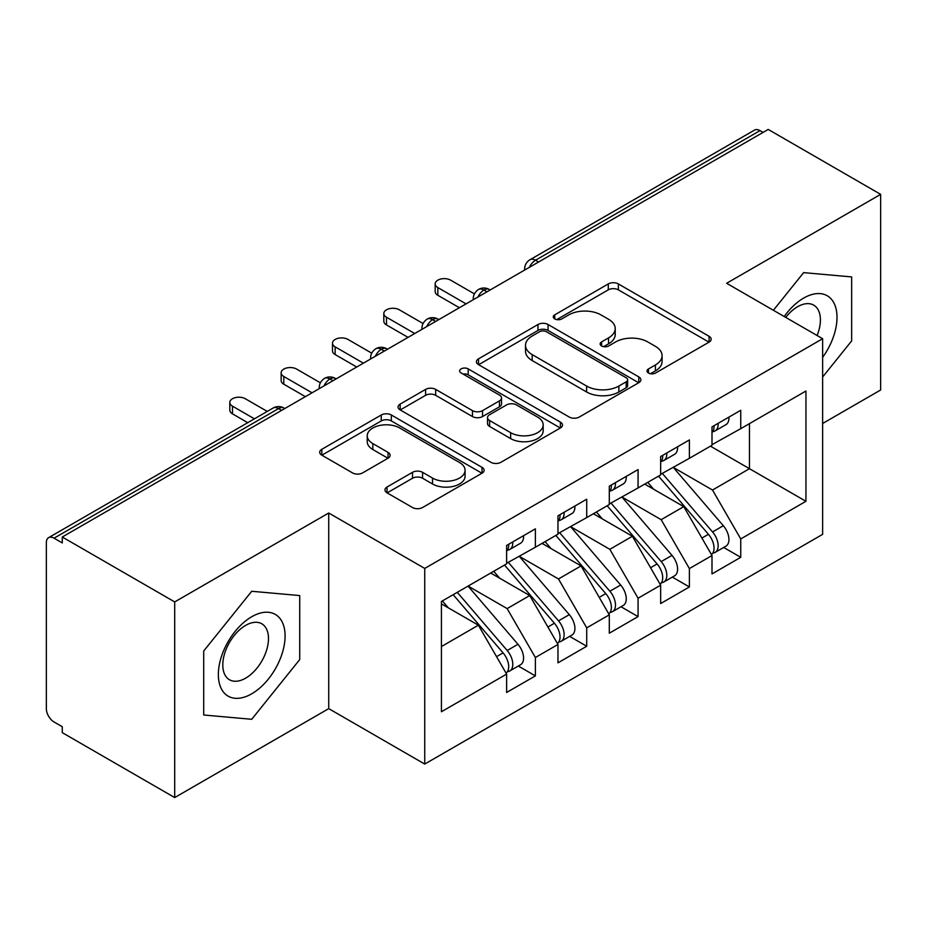 <?xml version="1.0" encoding="UTF-8"?>
<svg xmlns="http://www.w3.org/2000/svg" width="927" height="927" viewBox="0 0 927 927"><rect width="100%" height="100%" fill="white"/><g stroke="black" fill="none" stroke-linecap="round" stroke-linejoin="round"><path stroke-width="1.39" d="M648.471 373.025A4.994 2.885 0 0 0 655.528 373.025L709.074 342.121A7.126 4.114 0 0 0 711.16 339.201A7.126 4.114 0 0 0 709.074 336.292L618.367 283.929A7.126 4.114 0 0 0 608.286 283.929L554.74 314.844A4.994 2.885 0 0 0 553.28 316.872A4.994 2.885 0 0 0 554.74 318.911A4.994 2.885 0 0 0 561.797 318.911L568.726 314.913A22.804 13.163 0 0 1 600.974 314.913L608.541 319.27A22.804 13.163 0 0 1 615.215 328.587A22.804 13.163 0 0 1 608.541 337.892L601.611 341.901A4.994 2.885 0 0 0 600.14 343.929A4.994 2.885 0 0 0 601.611 345.968A4.994 2.885 0 0 0 608.657 345.968L615.586 341.97A22.804 13.163 0 0 1 647.846 341.97L655.401 346.339A22.804 13.163 0 0 1 662.087 355.644A22.804 13.163 0 0 1 655.401 364.96L648.471 368.958A4.994 2.885 0 0 0 647.011 370.997A4.994 2.885 0 0 0 648.471 373.025L648.471 368.958M387.046 487.011A7.126 4.114 0 0 0 384.96 489.919A7.126 4.114 0 0 0 387.046 492.828L412.503 507.521A7.126 4.114 0 0 0 422.573 507.521L482.04 473.187A7.126 4.114 0 0 0 484.126 470.279A7.126 4.114 0 0 0 482.04 467.37L391.333 414.995A7.126 4.114 0 0 0 381.252 414.995L321.785 449.328A7.126 4.114 0 0 0 319.699 452.237A7.126 4.114 0 0 0 321.785 455.145L352.527 472.897A7.126 4.114 0 0 0 362.608 472.897L388.054 458.205A7.126 4.114 0 0 0 390.14 455.296A7.126 4.114 0 0 0 388.054 452.388L372.816 443.581A19.061 11.008 0 0 1 367.231 435.806A19.061 11.008 0 0 1 378.992 425.632A19.061 11.008 0 0 1 399.769 428.019L459.491 462.492A19.061 11.008 0 0 1 465.076 470.279A19.061 11.008 0 0 1 453.303 480.453A19.061 11.008 0 0 1 432.527 478.065L422.573 472.318A7.126 4.114 0 0 0 412.503 472.318L387.046 487.011L387.046 492.828M822.631 423.488L880.65 389.989L880.65 194.357L768.216 129.432L62.271 537.011L62.271 542.944L54.056 538.193A10.892 6.292 -120 0 0 48.61 537.66A10.892 6.292 -120 0 0 46.35 542.643L46.35 708.634A10.892 6.292 -120 0 0 54.056 721.982L62.271 726.722L62.271 732.643L174.705 797.568L328.726 708.634L424.74 764.068L424.74 568.425L328.726 513.002L174.705 601.924L62.271 537.011M880.65 194.357L726.629 283.28L822.631 338.703L424.74 568.425M569.224 417.034A7.126 4.114 0 0 0 579.305 417.034L638.773 382.7A7.126 4.114 0 0 0 640.858 379.792A7.126 4.114 0 0 0 638.773 376.883L548.066 324.508A7.126 4.114 0 0 0 537.984 324.508L478.517 358.842A7.126 4.114 0 0 0 476.432 361.75A7.126 4.114 0 0 0 478.517 364.659L569.224 417.034M463.129 374.102A4.994 2.885 0 0 1 468.181 374.809L468.181 368.888L560.406 422.133A7.126 4.114 0 0 1 562.492 425.041A7.126 4.114 0 0 1 560.406 427.95L500.939 462.283A7.126 4.114 0 0 1 490.858 462.283L400.151 409.908L400.151 404.091A7.126 4.114 0 0 0 398.065 406.999A7.126 4.114 0 0 0 400.151 409.908M400.151 404.091L425.597 389.398A7.126 4.114 0 0 1 435.678 389.398L472.469 410.638A7.126 4.114 0 0 0 482.55 410.638L499.433 400.893A7.126 4.114 0 0 0 501.519 397.973A7.126 4.114 0 0 0 499.433 395.064L461.125 372.955A4.994 2.885 0 0 1 459.665 370.916A4.994 2.885 0 0 1 462.747 368.262A4.994 2.885 0 0 1 468.181 368.888M424.74 764.068L822.631 534.346L822.631 338.703M710.453 446.165L805.945 501.298L805.945 391.02L740.743 428.668L740.743 410.29L711.994 426.895L711.994 445.273L689.398 458.309L689.398 439.931L660.65 456.536L660.65 474.914L638.066 487.95L638.066 469.572L609.306 486.177L609.306 504.555L586.721 517.59L586.721 499.213L557.973 515.818L557.973 534.195L535.377 547.243L535.377 528.853L506.629 545.458L506.629 563.836L441.426 601.484L441.426 711.751L506.629 674.103L478.39 625.192L441.426 603.859M805.945 501.298L740.743 538.935L712.504 490.035L673.489 467.498M723.674 547.463L740.743 557.312L740.743 538.935M740.743 557.312L711.994 573.917L711.994 555.54L689.398 568.575L661.16 519.676L622.144 497.139M672.342 577.104L689.398 586.953L689.398 568.575M689.398 586.953L660.65 603.558L660.65 585.18L638.066 598.228L609.827 549.317L570.8 526.779M620.997 606.745L638.066 616.606L638.066 598.228M638.066 616.606L609.306 633.199L609.306 614.821L586.721 627.869L558.483 578.958L519.456 556.432M569.653 636.385L586.721 646.246L586.721 627.869M586.721 646.246L557.973 662.84L557.973 644.462L535.377 657.51L507.139 608.599L468.123 586.073M518.309 666.026L535.377 675.887L535.377 657.51M535.377 675.887L506.629 692.481L506.629 674.103M506.629 563.245L535.377 547.243M441.426 646.536L478.39 625.192M557.973 533.604L586.721 517.59M507.139 608.599L529.734 595.551L490.707 573.025M557.973 644.462L529.734 595.551M609.306 503.964L638.066 487.95M558.483 578.958L581.067 565.91L542.052 543.384M609.306 614.821L581.067 565.91M660.65 474.323L689.398 458.309M609.827 549.317L632.411 536.269L593.396 513.743M660.65 585.18L632.411 536.269M763.083 132.399L760.001 130.626L535.505 260.232L538.587 262.005M529.34 267.347A10.892 6.292 120 0 1 535.505 260.232A10.892 6.292 60 0 0 530.059 259.687L754.555 130.081A10.892 6.292 60 0 1 760.001 130.626M711.994 444.682L740.743 428.668M712.504 490.035L749.468 468.691L749.468 423.627L805.945 391.02M661.16 519.676L683.755 506.629L644.74 484.103M711.994 555.54L683.755 506.629M174.705 601.924L174.705 797.568M803.639 272.631L773.385 310.267L803.639 272.631L851.646 276.918L803.639 272.631M851.646 340.916L851.646 276.918L851.646 340.916L822.631 377.011L851.646 340.916M328.726 708.634L328.726 513.002M299.722 659.572L299.722 595.563L251.715 591.275L203.708 650.997L203.708 714.995L251.715 719.294L299.722 659.572L251.715 719.294L203.708 714.995L203.708 650.997L251.715 591.275L299.722 595.563L299.722 659.572M486.988 291.796L483.906 290.024A10.892 6.292 -120 0 0 478.459 289.479A10.892 6.292 -120 0 0 478.332 289.56C474.948 292.028 473.257 295.099 473.268 298.761A10.892 6.292 0 0 0 473.384 299.653M435.644 321.437L432.561 319.664A10.892 6.292 -120 0 0 427.127 319.12A10.892 6.292 -120 0 0 426.999 319.201C423.604 321.669 421.912 324.74 421.924 328.401A10.892 6.292 0 0 0 422.04 329.294M384.311 351.078L381.229 349.305A10.892 6.292 -120 0 0 375.783 348.761A10.892 6.292 -120 0 0 375.655 348.842C372.26 351.31 370.568 354.381 370.591 358.042A10.892 6.292 0 0 0 370.696 358.934M332.967 380.719L329.885 378.946A10.892 6.292 -120 0 0 324.438 378.401A10.892 6.292 -120 0 0 324.311 378.483C320.916 380.951 319.236 384.021 319.247 387.683A10.892 6.292 0 0 0 319.351 388.575M650.464 373.732L655.401 370.881A22.804 13.163 0 0 0 662.087 361.576L662.087 355.644M615.215 328.587L615.215 334.52A22.804 13.163 0 0 1 608.541 343.824L603.604 346.675M708.981 342.167L618.367 289.85A7.126 4.114 0 0 0 608.286 289.85L556.733 319.618M638.68 382.758L548.066 330.441A7.126 4.114 0 0 0 537.984 330.441L478.61 364.717M626.177 381.831A4.994 2.885 0 0 0 627.637 379.792A4.994 2.885 0 0 0 626.177 377.752L546.548 331.785A4.994 2.885 0 0 0 539.491 331.785L532.191 336.003A22.804 13.163 0 0 0 525.505 345.319A22.804 13.163 0 0 0 532.191 354.624L586.617 386.049A22.804 13.163 0 0 0 618.865 386.049L626.177 381.831L626.177 387.764A4.994 2.885 0 0 0 627.637 385.725L627.637 379.792M525.505 345.319L525.505 351.24A22.804 13.163 0 0 0 532.191 360.557L532.191 354.624M626.177 387.764L618.865 391.982A22.804 13.163 0 0 1 586.617 391.982L532.191 360.557M400.244 409.966L425.597 395.319L425.597 389.398M501.519 397.973L501.519 403.905A7.126 4.114 0 0 1 499.433 406.814L482.55 416.559A7.126 4.114 0 0 1 472.469 416.559L435.678 395.319A7.126 4.114 0 0 0 425.597 395.319M468.181 374.809L560.314 427.996M510.638 432.677A19.061 11.008 0 0 0 531.414 435.064A19.061 11.008 0 0 0 543.187 424.89A19.061 11.008 0 0 0 537.602 417.104L516.559 404.96A7.126 4.114 0 0 0 506.49 404.96L489.607 414.705A7.126 4.114 0 0 0 487.521 417.613A7.126 4.114 0 0 0 489.607 420.522L510.638 432.677L510.638 438.598A19.061 11.008 0 0 0 531.414 440.985A19.061 11.008 0 0 0 543.187 430.823L543.187 424.89M487.521 417.613L487.521 423.546A7.126 4.114 0 0 0 489.607 426.455L489.607 420.522M510.638 438.598L489.607 426.455M465.076 470.279L465.076 476.211A19.061 11.008 0 0 1 453.303 486.374A19.061 11.008 0 0 1 432.527 483.987L422.573 478.251A7.126 4.114 0 0 0 412.503 478.251L387.138 492.886M367.231 435.806L367.231 441.727A19.061 11.008 0 0 0 372.816 449.514L372.816 443.581M387.961 458.262L372.816 449.514M481.947 473.245L391.333 420.928A7.126 4.114 0 0 0 381.252 420.928L321.878 455.203M662.643 473.767L712.55 531.947A14.519 8.389 60 0 1 718.158 545.748A14.519 8.389 60 0 1 715.146 552.388L725.934 546.165A14.519 8.389 -120 0 0 728.935 539.514A14.519 8.389 -120 0 0 723.327 525.713L673.419 467.544M715.146 552.388A14.519 8.389 60 0 1 712.793 553.06M658.529 476.13L708.437 534.311A14.519 8.389 60 0 1 714.045 548.112A14.519 8.389 60 0 1 711.415 554.531M653.662 489.259L647.753 482.364M711.994 432.538A14.519 8.389 -120 0 0 714.045 426.605A14.519 8.389 -120 0 0 714.022 425.725M712.793 431.553A14.519 8.389 -120 0 0 715.146 430.881A14.519 8.389 -120 0 0 718.158 424.242A14.519 8.389 -120 0 0 718.124 423.349M728.912 417.127A14.519 8.389 60 0 1 728.935 418.007A14.519 8.389 60 0 1 725.934 424.659L715.146 430.881M474.427 293.882L450.661 280.163A9.073 5.238 -0 0 0 440.777 279.027A9.073 5.238 -0 0 0 435.169 283.871A9.073 5.238 -0 0 0 437.834 287.579L437.834 295.284A9.073 5.238 180 0 1 435.169 291.576L435.169 283.871M459.386 307.729L437.834 295.284M466.061 303.882L437.834 287.579M611.299 503.407L661.206 561.588A14.519 8.389 60 0 1 666.814 575.389A14.519 8.389 60 0 1 663.802 582.029L674.589 575.806A14.519 8.389 -120 0 0 677.591 569.166A14.519 8.389 -120 0 0 671.982 555.354L622.075 497.185M663.802 582.029A14.519 8.389 60 0 1 661.449 582.701M607.185 505.783L657.104 563.952A14.519 8.389 60 0 1 662.701 577.753A14.519 8.389 60 0 1 660.07 584.172M602.33 518.9L596.409 512.005M559.954 533.048L609.862 591.229A14.519 8.389 60 0 1 615.47 605.03A14.519 8.389 60 0 1 612.469 611.681L623.245 605.447A14.519 8.389 -120 0 0 626.258 598.807A14.519 8.389 -120 0 0 620.65 585.007L570.742 526.826M612.469 611.681A14.519 8.389 60 0 1 610.117 612.353M555.852 535.424L605.76 593.593A14.519 8.389 60 0 1 611.368 607.394A14.519 8.389 60 0 1 608.726 613.813M550.986 548.541L545.064 541.646M508.61 562.689L558.517 620.87A14.519 8.389 60 0 1 564.126 634.671A14.519 8.389 60 0 1 561.125 641.322L571.901 635.088A14.519 8.389 -120 0 0 574.914 628.448A14.519 8.389 -120 0 0 569.305 614.647L519.398 556.467M561.125 641.322A14.519 8.389 60 0 1 558.772 641.994M504.508 565.064L554.416 623.234A14.519 8.389 60 0 1 560.024 637.046A14.519 8.389 60 0 1 557.382 643.454M499.641 578.181L493.72 571.287M457.278 592.33L507.185 650.511A14.519 8.389 60 0 1 512.793 664.311A14.519 8.389 60 0 1 509.78 670.963L520.557 664.729A14.519 8.389 -120 0 0 523.57 658.089A14.519 8.389 -120 0 0 517.961 644.288L468.054 586.107M509.78 670.963A14.519 8.389 60 0 1 507.428 671.635M453.164 594.705L503.071 652.886A14.519 8.389 60 0 1 508.68 666.687A14.519 8.389 60 0 1 506.038 673.095M448.297 607.822L442.388 600.928M660.65 462.179A14.519 8.389 -120 0 0 662.701 456.246A14.519 8.389 -120 0 0 662.678 455.366M661.449 461.194A14.519 8.389 -120 0 0 663.802 460.522A14.519 8.389 -120 0 0 666.814 453.882A14.519 8.389 -120 0 0 666.78 452.99M677.567 446.768A14.519 8.389 60 0 1 677.591 447.648A14.519 8.389 60 0 1 674.589 454.3L663.802 460.522M423.083 323.523L399.328 309.803A9.073 5.238 -0 0 0 389.433 308.668A9.073 5.238 -0 0 0 383.824 313.511A9.073 5.238 -0 0 0 386.489 317.219L386.489 324.925A9.073 5.238 180 0 1 383.824 321.217L383.824 313.511M408.054 337.37L386.489 324.925M414.728 333.523L386.489 317.219M609.306 491.82A14.519 8.389 -120 0 0 611.368 485.887A14.519 8.389 -120 0 0 611.333 485.006M610.117 490.835A14.519 8.389 -120 0 0 612.469 490.163A14.519 8.389 -120 0 0 615.47 483.523A14.519 8.389 -120 0 0 615.447 482.631M626.223 476.408A14.519 8.389 60 0 1 626.258 477.301A14.519 8.389 60 0 1 623.245 483.94L612.469 490.163M371.739 353.164L347.984 339.444A9.073 5.238 -0 0 0 338.088 338.309A9.073 5.238 -0 0 0 332.492 343.152A9.073 5.238 -0 0 0 335.145 346.86L335.145 354.566A9.073 5.238 180 0 1 332.492 350.858L332.492 343.152M356.71 367.011L335.145 354.566M363.384 363.164L335.145 346.86M557.973 521.461A14.519 8.389 -120 0 0 560.024 515.528A14.519 8.389 -120 0 0 559.989 514.647M558.772 520.487A14.519 8.389 -120 0 0 561.125 519.815A14.519 8.389 -120 0 0 564.126 513.164A14.519 8.389 -120 0 0 564.103 512.272M574.879 506.049A14.519 8.389 60 0 1 574.914 506.942A14.519 8.389 60 0 1 571.901 513.581L561.125 519.815M320.394 382.805L296.64 369.085A9.073 5.238 -0 0 0 286.744 367.949A9.073 5.238 -0 0 0 281.148 372.793A9.073 5.238 -0 0 0 283.801 376.501L283.801 384.207A9.073 5.238 180 0 1 281.148 380.499L281.148 372.793M305.365 396.652L283.801 384.207M312.04 392.805L283.801 376.501M506.629 551.101A14.519 8.389 -120 0 0 508.68 545.18A14.519 8.389 -120 0 0 508.656 544.288M507.428 550.128A14.519 8.389 -120 0 0 509.78 549.456A14.519 8.389 -120 0 0 512.793 542.805A14.519 8.389 -120 0 0 512.758 541.913M523.546 535.69A14.519 8.389 60 0 1 523.57 536.582A14.519 8.389 60 0 1 520.557 543.222L509.78 549.456M267.266 411.414L245.296 398.737A9.073 5.238 -0 0 0 235.412 397.602A9.073 5.238 -0 0 0 229.803 402.434A9.073 5.238 -0 0 0 232.468 406.142L232.468 413.848A9.073 5.238 180 0 1 229.803 410.14L229.803 402.434M247.752 422.677L232.468 413.848M254.427 418.83L232.468 406.142M822.631 357.347A47.196 27.254 120 0 0 835.494 306.756A47.196 27.254 120 0 0 803.639 298.1A47.196 27.254 120 0 0 784.207 316.524M817.104 335.516A32.306 18.656 120 0 0 813.721 305.145A32.306 18.656 120 0 0 797.556 306.744A32.306 18.656 120 0 0 785.725 317.393M251.715 693.813A47.196 27.254 120 0 0 285.087 636.015A47.196 27.254 120 0 0 251.715 616.745A47.196 27.254 120 0 0 218.343 674.555A47.196 27.254 120 0 0 251.715 693.813M245.643 678.158A32.306 18.656 120 0 0 266.744 649.688A32.306 18.656 120 0 0 261.796 623.79A32.306 18.656 120 0 0 245.643 625.389A32.306 18.656 120 0 0 224.531 653.859A32.306 18.656 120 0 0 229.479 679.758A32.306 18.656 120 0 0 245.643 678.158M281.623 410.371L278.54 408.587L54.056 538.193M284.809 408.529L283.986 408.042A10.892 6.292 120 0 0 278.54 408.587A10.892 6.292 -120 0 0 273.094 408.042L48.61 537.66M490.174 289.954L489.352 289.479A10.892 6.292 120 0 0 483.906 290.024A10.892 6.292 120 0 0 477.996 296.988M524.612 270.07L524.612 269.12A10.892 6.292 0 0 0 524.728 270.012M438.842 319.595L438.007 319.12A10.892 6.292 120 0 0 432.561 319.664A10.892 6.292 120 0 0 426.663 326.628M387.498 349.236L386.675 348.761A10.892 6.292 120 0 0 381.229 349.305A10.892 6.292 120 0 0 375.319 356.269M336.153 378.888L335.331 378.401A10.892 6.292 120 0 0 329.885 378.946A10.892 6.292 120 0 0 323.975 385.91M655.401 370.881L655.401 364.96M601.611 345.968L601.611 341.901M608.541 343.824L608.541 337.892M554.74 318.911L554.74 314.844M608.286 289.85L608.286 283.929M618.367 289.85L618.367 283.929M709.074 342.121L709.074 336.292M478.517 364.659L478.517 358.842M537.984 330.441L537.984 324.508M548.066 330.441L548.066 324.508M638.773 382.7L638.773 376.883M586.617 391.982L586.617 386.049M618.865 391.982L618.865 386.049M435.678 395.319L435.678 389.398M472.469 416.559L472.469 410.638M482.55 416.559L482.55 410.638M499.433 406.814L499.433 400.893M560.406 427.95L560.406 422.133M412.503 478.251L412.503 472.318M422.573 478.251L422.573 472.318M432.527 483.987L432.527 478.065M388.054 458.205L388.054 452.388M321.785 455.145L321.785 449.328M381.252 420.928L381.252 414.995M391.333 420.928L391.333 414.995M482.04 473.187L482.04 467.37M708.437 534.311L701.913 538.077M723.327 525.713L712.55 531.947M657.104 563.952L650.569 567.718M671.982 555.354L661.206 561.588M605.76 593.593L599.236 597.37M620.65 585.007L609.862 591.229M554.416 623.234L547.892 627.011M569.305 614.647L558.517 620.87M503.071 652.886L496.548 656.652M517.961 644.288L507.185 650.511M489.352 289.479A10.892 10.892 0 0 0 478.459 289.479M530.059 259.687A10.892 10.892 0 0 0 524.612 269.12M438.007 319.12A10.892 10.892 0 0 0 427.127 319.12M473.268 298.761L473.268 299.722M386.675 348.761A10.892 10.892 0 0 0 375.783 348.761M421.924 328.401L421.924 329.363M335.331 378.401A10.892 10.892 0 0 0 324.438 378.401M370.591 358.042L370.591 359.004M283.986 408.042A10.892 10.892 0 0 0 273.094 408.042M319.247 387.683L319.247 388.645"/></g></svg>
